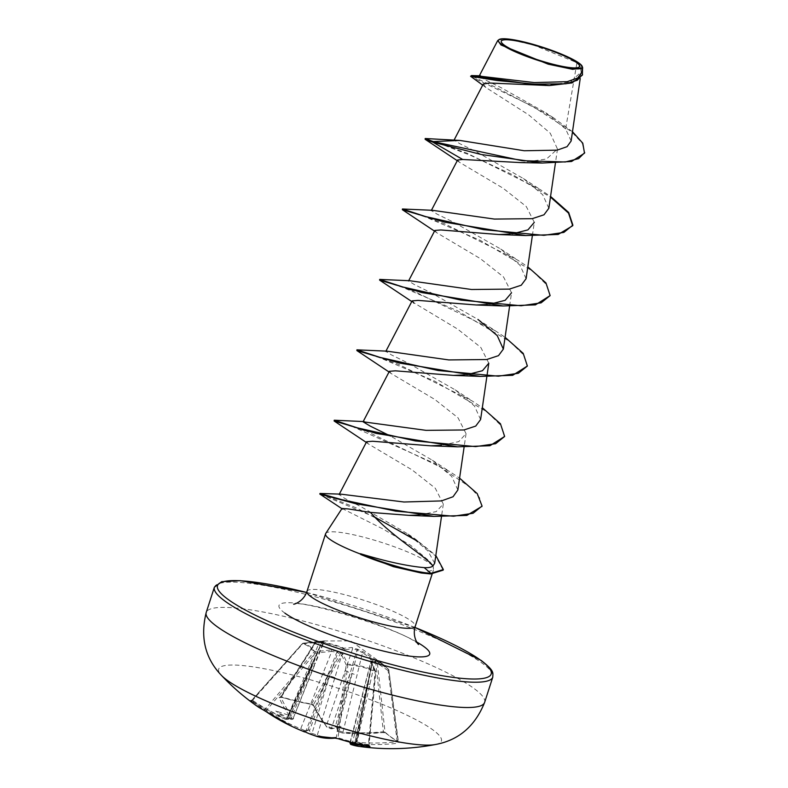 <?xml version="1.0" encoding="UTF-8"?>
<svg xmlns="http://www.w3.org/2000/svg" width="788" height="788" viewBox="0 0 788 788"><rect width="100%" height="100%" fill="white"/><g stroke="black" fill="none" stroke-linecap="round" stroke-linejoin="round"><path stroke-width="0.59" stroke-dasharray="3.94 2.96" d="M368.784 746.059A1.251 0.561 98.9 0 1 368.39 745.034A231.258 200.576 -109.9 0 1 353.132 742.02A231.258 200.576 -109.9 0 1 338.032 737.745L336.407 737.243A232.371 101.337 105.1 0 1 317.288 735.174L312.018 733.352A232.627 208.958 -64.8 0 1 310.925 732.958L308.788 729.826L306.384 731.215A232.627 103.336 109 0 1 305.852 730.988L300.701 728.801A232.371 207.205 -57.2 0 1 266.393 710.333L264.807 709.604A231.258 105.838 132.5 0 1 257.932 705.418A231.258 105.838 132.5 0 1 251.904 700.266L252.564 700.315A232.371 205.284 128.9 0 0 286.674 718.646C288.704 719.385 289.383 719.355 288.713 718.577A232.627 103.336 109 0 1 288.29 718.114L288.408 715.08L290.122 717.898A232.627 202.546 135.5 0 0 291.205 718.282C293.274 718.902 293.993 718.755 293.372 717.858A1.251 1.074 -39.3 0 1 291.747 718.656L290.23 718.942A1.251 0.571 -70.4 0 0 290.348 719.02A1.251 0.571 -70.4 0 0 291.205 718.282L322.085 641.708L312.137 663.673L288.989 719.06L285.739 719.434A1.251 0.571 -67.8 0 0 286.674 718.646L319.386 642.387L302.464 643.638C307.517 645.057 311.378 647.854 314.038 652.021L315.328 653.075L314.914 651.617L309.96 646.347L303.232 643.166L316.461 641.609A1.251 1.113 84.1 0 0 315.289 642.565L323.405 641.915L293.372 717.858A232.371 101.337 105.1 0 1 280.814 696.996L281.454 696.789A1.251 0.591 107.4 0 1 280.824 697.163L280.824 697.163A1.251 0.591 107.4 0 1 280.607 696.947L279.129 697.675A233.632 101.879 -74.9 0 0 291.747 718.656M263.517 710.008A1.251 1.103 116.8 0 0 264.807 709.604L314.038 652.021A1.251 1.103 146.7 0 1 314.914 651.617L331.433 649.933L337.816 651.558L343.125 654.434L347.685 664.215C357.043 664.658 366.203 666.865 375.177 670.815L370.498 661.004C369.848 659.536 370.409 659.142 372.182 659.802C372.163 658.935 373.177 659.152 375.216 660.442L388.395 669.258L382.426 663.742L376.713 660.807A1.251 0.591 -55.5 0 0 375.61 661.496L362.529 652.75L342.957 732.16A1.251 0.502 95 0 1 342.396 733.037A1.251 0.502 95 0 1 342.238 732.958L338.535 731.658A233.878 97.446 98.1 0 1 338.18 731.294L337.914 731.362A1.251 1.084 136.1 0 0 338.535 731.658M279.129 697.675A1.251 0.995 -24.1 0 0 280.814 696.996L281.454 696.789A231.258 168.514 162.9 0 0 311.812 704.078L313.358 704.807A232.371 99.406 -78.1 0 0 326.37 725.778L352.571 648.918L344.711 649.627A1.251 1.123 -96.5 0 0 343.942 648.209A1.251 0.65 -67.4 0 0 343.351 648.573C335.077 645.067 325.996 642.89 316.126 642.033L316.461 641.609C326.429 642.476 335.589 644.673 343.942 648.209L351.881 647.529L357.575 649.233L363.583 652.031L376.713 660.807A1.251 1.162 107.3 0 1 377.216 661.585L385.027 732.219A231.258 73.776 -103.6 0 0 397.93 741.557L397.201 741.725A232.371 207.205 -57.2 0 1 356.984 742.306L374.93 661.723L388.11 670.549L388.789 669.967C384.731 665.456 380.87 662.669 377.216 661.585L375.61 661.496L383.372 731.717L385.027 732.219A1.251 1.084 131.8 0 0 385.352 732.879L385.352 732.879A1.251 1.084 131.8 0 0 386.15 733.106L382.869 732.515A233.632 206.387 -51.1 0 1 342.238 732.958M281.454 696.789L316.126 642.033A1.251 0.65 32.3 0 0 316.037 642.013A1.251 0.65 32.3 0 0 315.318 642.181A1.251 0.65 32.3 0 0 315.289 642.565L280.814 696.996M435.449 744.512A117.028 18.508 17.9 0 0 432.661 729.708A117.028 18.508 17.9 0 0 295.382 675.73A117.028 18.508 17.9 0 0 221.467 675.405M292.161 726.516A233.632 208.327 122.8 0 0 300.691 730.259L304.326 731.786A1.251 1.123 113.5 0 0 305.852 730.988L336.732 652.356L337.796 652.769L329.66 675.838L312.018 733.352A1.251 0.552 109.8 0 0 312.087 734.771L315.791 736.071A1.251 1.133 108.5 0 0 317.288 735.174L341.746 655.192A1.251 1.005 -25.9 0 1 343.125 654.434M351.182 744.562L352.63 744.502A233.878 210.081 115.2 0 0 353.536 744.611L353.507 743.173A232.627 208.958 -64.8 0 1 352.344 743.035L350.286 743.094M370.035 684.289A4.176 0.719 12.7 0 0 367.543 684.398L354.827 742.739A1.251 1.133 113.9 0 0 355.762 744.128L357.279 743.842A1.251 0.512 -85.1 0 1 356.984 742.306C354.777 742.129 354.058 742.266 354.827 742.739A232.627 96.924 -81.9 0 0 355.339 742.966L356.156 744.305A171.577 91.93 -143.8 0 0 368.873 746.788A171.577 134.374 179.6 0 1 353.536 744.611M382.426 663.742L350.759 640.91L324.518 640.959A1.251 1.113 87.6 0 0 324.439 640.959L316.254 641.609A1.251 1.251 0 0 0 315.318 642.181L280.351 697.075L311.349 704.492L343.351 648.573A1.251 0.68 29.6 0 1 343.45 648.593A1.251 0.68 29.6 0 1 344.711 649.627L313.358 704.807A1.251 0.985 154.8 0 0 313.329 705.575L326.518 726.812A1.251 1.074 140.3 0 1 326.37 725.778L331.521 727.964A232.627 202.546 135.5 0 0 332.694 728.112L336.338 726.585L337.234 729.865A232.627 96.924 -81.9 0 0 337.688 730.328L342.957 732.16A232.371 205.284 128.9 0 0 383.372 731.717L383.047 732.594L385.352 732.879L398.482 742.385A1.251 1.143 118.7 0 1 397.93 741.557L397.201 741.725L397.704 743.261L399.122 742.503A232.499 74.17 76.4 0 1 392.71 738.415A232.499 74.17 76.4 0 1 386.15 733.106M498.558 39.794L510.89 39.853L533.466 45.024L579.338 63.621L581.189 71.944L570.345 81.952L545.207 85.636M342.031 508.457L382.722 528.846L410.706 545.375L429.726 561.411L433.262 566.621A56.884 8.993 17.9 0 0 429.598 563.243A56.884 8.993 17.9 0 0 371.404 539.327A56.884 8.993 17.9 0 0 325.749 533.437M571.133 141.013L565.626 128.936L577.013 62.331M483.251 84.06L485.871 87.507L528.738 114.9L550.231 133.182L557.471 149.011L546.498 159.028L521.016 162.614M457.621 160.023L459.414 162.249L503.118 188.214L526.295 206.535L534.294 222.354L532.333 235.868M512.584 233.8L509.698 234.085M434.868 230.451L436.66 232.677L480.355 258.631L503.542 276.962L511.55 292.781L509.59 306.296M489.831 304.227L486.945 304.513M411.779 301.548L457.592 329.049L480.788 347.39L488.806 363.209M467.077 374.655L464.191 374.94M389.37 371.306L391.163 373.532L434.848 399.477L458.045 417.817L466.053 433.636L458.823 441.575L441.457 445.368M366.627 441.733L368.41 443.959L412.104 469.904L435.291 488.235L443.309 504.054L436.197 511.609L419.019 515.047M434.68 563.322L427.953 550.97L408.105 534.116L361.19 506.812L344.661 498.351L339.155 494.48M457.858 489.978L451.731 476.464L432.425 460.271L390.395 436.02M480.601 419.541L474.494 406.047L455.168 389.843L408.214 363.13L391.488 354.935L385.815 351.369L386.928 351.152M410.765 289.777L495.051 330.615L477.922 319.416L430.947 292.693L414.261 284.517L408.568 280.942L409.681 280.725M526.098 278.696L519.981 265.201L500.666 248.988L453.701 222.265L436.995 214.09L431.312 210.514L432.425 210.297M548.842 208.268L542.715 194.754L523.409 178.561L476.454 151.848L459.749 143.662L454.065 140.087L455.178 139.87M565.626 128.936L545.828 112.802L500.823 87.527L484.709 79.637L479.34 75.806M582.125 71.806L580.451 64.586L582.45 66.783M584.519 153.177L582.391 143.465L571.458 131.596L532.333 106.104L470.958 76.702M582.381 75.116L579.338 63.621M572.482 131.734L553.609 117.895L497.031 87.921L470.781 75.687M582.529 69.039L580.795 65.03L579.426 63.72M421.117 572.975L423.097 573.152L433.469 569.921L433.262 566.621M424.978 139.141L437.557 142.766L470.436 155.275L512.692 174.749L550.477 197.089M402.235 209.569L425.559 217.005L480.158 240.291L532.373 270.954L546.872 285L549.945 296.17M379.491 279.996L402.816 287.433L457.404 310.718L509.619 341.371L524.119 355.418L527.202 366.597M356.737 350.424L380.072 357.86L434.671 381.146L486.876 411.809L501.375 425.855L504.448 437.025M333.994 420.851L336.249 421.255M351.596 426.219L435.222 463.689L470.259 487.279L479.567 497.701L481.951 506.32M320.421 494.253L374.635 517.017M417.788 541.395L435.478 555.895L443.151 570.138M425.372 138.521L466.998 153.197L540.558 189.76L550.566 196.439M402.629 208.948L444.245 223.615L517.805 260.188L527.822 266.866M379.885 279.376L405.101 287.62M495.051 330.615L505.069 337.294M357.131 349.803L398.748 364.47L472.317 401.043L482.325 407.721M365.268 430.632L449.564 471.47L459.581 478.149M320.608 493.662L356.797 508.083L415.315 539.022L435.823 555.471M332.694 728.112L331.679 728.792A171.577 25.827 156.3 0 0 341.115 726.684A171.577 52.313 -116.5 0 1 338.18 731.294L337.234 729.865M382.869 732.515L383.047 732.594C384.82 732.613 384.82 732.613 383.047 732.594L342.396 733.037L337.914 731.362A1.251 1.084 136.1 0 1 337.688 730.328L358.028 650.386L356.964 649.972L350.335 672.617L331.521 727.964A1.251 0.512 97.5 0 1 330.93 728.772A1.251 0.512 97.5 0 1 330.773 728.673L327.128 727.147A233.632 99.948 101.9 0 1 314.048 706.068L311.122 704.275A232.499 169.42 -17.1 0 1 280.607 696.947M288.29 718.114L286.763 718.942A171.577 130.286 173.8 0 1 275.81 711.012A171.577 96.028 -148.4 0 0 289.383 718.636L290.122 717.898L289.383 718.636A233.878 203.639 -44.5 0 0 290.23 718.942M286.763 718.942A233.878 103.898 -71 0 0 287.098 719.306L285.65 719.375A1.251 0.571 -67.8 0 0 285.739 719.434L251.402 700.985A1.251 0.591 -55.7 0 0 252.564 700.315L251.904 700.266L302.464 643.638A1.251 1.084 106.3 0 1 303.232 643.166L252.564 700.315M285.65 719.375A233.632 206.387 -51.1 0 1 251.362 700.946L250.328 700.502A1.251 1.113 135.3 0 0 251.904 700.266M266.137 711.643A1.251 0.571 124.3 0 1 266.393 710.333L315.328 653.075L331.787 651.371L300.701 728.801A1.251 0.561 112.3 0 0 300.691 730.259M355.339 742.966L356.718 741.331L353.507 743.173M331.433 649.933L331.787 651.371L336.732 652.356A1.251 0.886 -47.4 0 1 337.816 651.558L337.796 652.769L341.746 655.192L346.228 664.954L347.902 665.033C357.171 665.456 366.253 667.633 375.127 671.573L370.912 662.196L350.493 742.296M352.63 744.502A1.251 0.532 -82.7 0 1 352.344 743.035L367.228 684.851L372.241 661.034L367.858 684.782L354.827 742.739M375.216 660.442A1.251 0.571 -57.3 0 1 374.93 661.723L372.665 660.748L367.543 684.398A4.176 0.719 12.7 0 0 367.858 684.782L356.54 742.03L356.718 741.331L368.873 746.788M369.257 746.147A1.251 1.123 -96.1 0 1 368.951 745.054L368.39 745.034L368.951 745.054L375.649 672.016A1.251 0.985 155 0 0 375.177 670.815L368.39 745.034M310.117 663.693A4.176 0.601 23.1 0 0 312.442 664.097A4.176 0.601 23.1 0 0 312.137 663.673L288.063 716.026L288.408 715.08L275.81 711.012M307.832 730.338L328.103 675.237L322.972 672.991M334.959 677.601L329.66 675.838L309.389 730.929M355.91 742.099L367.228 684.851L365.199 684.861M350.099 742.197L370.921 661.398A1.251 1.005 153.1 0 1 370.912 662.196L370.902 660.866L372.241 661.034A1.251 0.827 -66.3 0 0 372.182 659.802A1.251 1.162 168.1 0 1 372.675 660.502L372.675 660.502A1.251 1.162 168.1 0 1 372.665 660.984M372.665 660.748L372.675 660.502A1.251 1.251 0 0 1 372.675 661.014L356.718 741.705M325.04 640.91L323.169 640.979A1.251 0.758 -92.7 0 1 323.208 640.979A1.251 1.231 100.4 0 0 322.095 641.757L288.989 719.07M322.095 641.757L303.144 643.146A1.251 1.251 0 0 0 302.346 643.56L251.855 700.108M288.694 715.947L312.767 663.604A4.176 0.936 21.5 0 0 315.21 663.673L293.372 717.858M323.405 641.915L322.519 641.708L323.405 641.915A1.251 1.113 87.6 0 1 324.439 640.959L315.21 663.673A4.176 0.936 21.5 0 0 314.954 663.122M336.771 727.718L351.891 673.218A4.176 0.916 14 0 0 357.181 674.981M363.583 652.031A1.251 0.581 -57.3 0 0 362.529 652.75L358.028 650.386A1.251 0.955 -77.4 0 0 357.575 649.233L356.964 649.972L352.571 648.918A1.251 1.123 -92.9 0 0 351.881 647.529M345.193 670.381A4.176 1.024 18.8 0 0 350.335 672.617L335.205 727.117M319.8 641.521L322.834 641.127L322.174 641.767M288.172 715.465L322.085 641.708A1.251 1.251 0 0 1 323.169 640.979A1.251 0.758 -92.7 0 0 322.519 641.708M335.639 738.159A1.251 1.113 84.5 0 0 336.407 737.243L346.228 664.954A1.251 0.995 -23.9 0 1 347.685 664.215A1.251 0.581 -87 0 1 347.902 665.033L338.032 737.745A1.251 0.512 108 0 0 338.141 738.681M369.71 746.256L369.07 745.084L375.787 671.898A1.251 1.251 0 0 0 375.669 671.258L370.921 661.398A1.251 1.005 153.1 0 0 370.498 661.004M397.201 741.725L388.11 670.549A1.251 0.571 -55.5 0 0 388.395 669.258A1.251 1.024 137.6 0 1 388.789 669.967L397.93 741.557M287.098 719.306A1.251 1.093 137.1 0 0 288.713 718.577M314.048 706.068A1.251 0.985 154.8 0 1 313.329 705.575L311.122 704.275M251.362 700.946A1.251 0.591 -55.7 0 0 251.402 700.985L250.564 700.463L251.855 700.118M330.773 728.673A233.878 203.639 -44.5 0 0 331.679 728.792L326.518 726.812A1.251 1.074 140.3 0 0 327.128 727.147M304.326 731.786A233.878 103.898 -71 0 0 304.729 731.953L306.384 731.215M310.925 732.958L311.24 734.455M382.387 663.713L388.563 669.396A1.251 1.251 0 0 1 388.878 670.086L398.482 742.385A1.251 1.143 118.7 0 0 399.122 742.503M355.762 744.128A233.878 97.446 98.1 0 0 356.156 744.305L354.501 742.434M303.567 731.106L308.788 729.826M341.115 726.684L336.338 726.585M250.328 700.502A232.499 106.41 -47.5 0 0 256.386 705.693A232.499 106.41 -47.5 0 0 256.947 706.087M484.62 702.423A146.282 23.138 17.9 0 0 473.696 688.249A146.282 23.138 17.9 0 0 321.09 625.908A146.282 23.138 17.9 0 0 206.21 612.493M357.279 743.842A233.632 208.327 122.8 0 0 397.704 743.261M214.375 587.208A146.282 23.138 -162.1 0 1 329.256 600.623A146.282 23.138 -162.1 0 1 481.862 662.964A146.282 23.138 -162.1 0 1 492.786 677.128M306.601 592.448A143.78 22.734 -162.1 0 1 414.921 627.435M306.975 591.384A56.884 8.993 -162.1 0 1 351.645 596.595A56.884 8.993 -162.1 0 1 410.991 620.845A56.884 8.993 -162.1 0 1 415.237 626.352M284.911 613.143A79.174 12.519 -162.1 0 1 318.214 606.927A79.174 12.519 -162.1 0 1 416.734 642.023M423.097 573.152L430.731 573.94M364.361 745.32A232.371 99.406 -78.1 0 0 368.951 745.054M414.931 627.396L306.611 592.409M418.526 644.417L417.473 643.589C404.471 630.183 300.494 599.254 293.747 604.11M581.189 71.944L580.224 78.544M557.471 149.011L555.402 163.224M486.925 376.132L486.836 376.723M466.053 433.636L464.093 447.151M443.309 504.054L441.457 516.77M485.871 87.507L482.699 85.114M553.609 117.895L545.828 112.802M433.469 569.921L432.149 574.009M342.544 509.097L341.903 508.644M459.414 162.249L457.267 160.693M436.66 232.677L434.523 231.12M391.163 373.532L389.026 371.975M368.41 443.959L366.282 442.403M408.105 534.116L415.315 539.022M432.425 460.271L449.564 471.47M455.168 389.843L472.317 401.043M500.666 248.988L517.805 260.188M523.409 178.561L540.558 189.76M293.599 718.439C292.772 719.582 291.688 719.779 290.348 719.02L289.846 718.843"/><path stroke-width="1.18" d="M312.087 734.771A233.878 210.081 115.2 0 1 311.24 734.455A171.577 64.173 -117.1 0 1 311.201 734.446A234.056 234.056 0 0 0 315.21 735.874L315.791 736.071A233.632 101.879 -74.9 0 0 335.018 738.139L338.328 738.74A232.499 201.659 70.1 0 0 353.516 743.025A232.499 201.659 70.1 0 0 368.853 746.059A1.251 0.561 98.9 0 1 368.784 746.059L369.602 746.206M368.853 746.059L369.946 746.531A233.632 99.948 101.9 0 1 358.826 746.374A234.056 234.056 0 0 0 435.449 744.512L435.449 744.512A117.028 18.508 17.9 0 1 333.925 725.709A117.028 18.508 17.9 0 1 227.417 680.438A117.028 18.508 17.9 0 1 221.467 675.405A234.056 234.056 0 0 0 254.297 704.206A234.056 234.056 0 0 0 256.947 706.087A232.499 106.41 -47.5 0 0 263.3 709.899A1.251 1.103 116.8 0 0 263.428 709.968L263.428 709.968A1.251 1.103 116.8 0 0 263.517 710.008M263.3 709.899L266.206 711.692A1.251 0.571 124.3 0 1 266.167 711.672A1.251 0.571 124.3 0 1 266.137 711.643L292.161 726.516A234.056 234.056 0 0 0 304.464 731.865A171.577 13.967 154.9 0 0 304.729 731.953L305.114 731.865M311.201 734.446A171.577 64.173 -117.1 0 1 303.567 731.106A171.577 13.967 154.9 0 0 304.464 731.865M504.33 45.172A41.114 6.501 -162.1 0 1 525.064 42.739A41.114 6.501 -162.1 0 1 576.432 62.479A41.114 6.501 -162.1 0 1 555.707 64.921A41.114 6.501 -162.1 0 1 504.33 45.172M501.749 44.552A44.049 6.964 -162.1 0 1 499.346 39.4A44.049 6.964 -162.1 0 1 536.401 45.3A44.049 6.964 -162.1 0 1 579.013 63.099A44.049 6.964 -162.1 0 1 582.105 66.133A44.049 6.964 -162.1 0 1 551.009 64.242A44.049 6.964 -162.1 0 1 501.749 44.552M582.105 66.133L582.696 67.867L572.62 69.324L548.153 64.153L501.02 45.005L497.74 40.513L499.346 39.4M348.326 508.94L342.031 508.457L325.749 533.437A56.884 8.993 17.9 0 0 325.582 533.781A56.884 8.993 17.9 0 0 329.827 539.297A56.884 8.993 17.9 0 0 360.766 554.161L360.49 553.718C386.307 561.539 407.544 566.178 424.19 567.616C428.426 567.892 431.322 567.34 432.888 565.981C428.14 557.983 391.281 536.411 370.459 512.407L348.326 508.94M482.699 85.114L470.584 76.269L497.011 80.504L549.305 85.557L489.161 83.006L483.251 84.06L454.065 140.087M462.674 159.481L432.868 142.165L481.301 154.517L542.262 163.037L521.016 162.614L462.674 159.481L457.621 160.023L431.312 210.514M534.294 222.354L527.93 229.879L512.584 233.8M509.698 234.085L499.011 234.548L440.837 229.968L434.868 230.451L408.568 280.942M511.55 292.781L505.187 300.297L489.831 304.227M486.945 304.513L476.267 304.976L418.093 300.395L412.124 300.878L413.917 303.104M486.925 376.132L488.806 363.209L482.443 370.724L467.077 374.655M464.191 374.94L453.524 375.403L395.34 370.823L389.37 371.306L363.071 421.797L426.101 430.356L463.925 429.972L475.735 426.081L480.601 419.541L486.836 376.723M441.457 445.368L430.78 445.831L372.596 441.25L366.627 441.733L339.145 494.48L340.8 494.145L403.968 502.005L441.388 500.922L453.041 496.745L457.858 489.978L464.093 447.151M419.019 515.047L409.031 515.352L370.459 512.407M432.888 565.981L434.68 563.322L441.457 516.77M390.395 436.02L370.163 426.072L363.071 421.797M505.069 337.294L523.193 353.339L527.389 366.006L518.366 373.266L498.38 376.181L438.098 370.508L380.2 357.456L356.925 349.842L386.928 351.152L448.845 359.929L486.698 359.535L498.499 355.654L503.345 349.114L497.228 335.619L477.922 319.416M527.822 266.866L545.946 282.922L550.142 295.589L541.1 302.848L521.114 305.754L460.832 300.08L402.944 287.029L379.678 279.415L409.681 280.725L471.598 289.501L509.422 289.107L521.242 285.226L526.098 278.696L532.333 235.868M550.566 196.439L568.69 212.484L572.886 225.151L563.853 232.411L543.878 235.326L483.596 229.653L425.697 216.602L402.422 208.987L432.425 210.297L494.371 219.074L532.195 218.68L543.986 214.799L548.842 208.268L555.402 163.224M457.267 160.693L425.126 139.289L432.868 142.165L433.055 141.574L425.372 138.521L459.847 140.422L524.237 150.754L557.096 150.153L567.055 146.676L571.133 141.013L580.224 78.544M497.74 40.513L479.193 76.091L534.225 82.582L567.242 81.666L577.742 77.943L582.125 71.806L582.696 67.867M542.262 163.037L571.566 161.491L584.519 153.177L582.775 143.189L572.482 131.734M549.305 85.557L572.049 82.927L582.381 75.116L582.529 69.039M459.847 140.422L433.055 141.574L522.02 160.673L565.272 161.983L578.599 158.634L584.716 152.596M470.584 76.269L471.559 75.549L530.442 84.158L565.961 83.774L577.259 80.278L582.568 74.525M360.766 554.161L393.458 566.68L421.117 572.975L428.357 573.733A55.111 8.717 17.9 0 0 430.731 573.94L430.928 573.349L424.19 567.616M425.126 139.289L425.175 138.56M550.477 197.089L568.522 213.105L572.699 225.742L558.16 234.45L525.773 235.543L444.708 222.167L402.382 209.716L402.422 208.987M550.142 295.589L535.407 304.877L503.01 305.971L421.974 292.594L379.639 280.144L379.678 279.415M527.389 366.006L512.673 375.305L480.276 376.398L399.221 363.022L356.885 350.571L356.925 349.842M482.325 407.721L500.449 423.777L504.645 436.444L489.909 445.732L457.523 446.826L376.477 433.449L334.142 420.999L334.388 420.231L365.268 430.632M336.249 421.255L351.596 426.219M481.951 506.32L466.851 515.421L433.981 516.396L356.038 503.808L320.421 494.253M374.635 517.017L417.788 541.395M435.823 555.471L443.349 569.547L443.151 570.138L430.731 573.94M405.101 287.62L410.765 289.777M504.645 436.444L495.613 443.703L475.627 446.609L415.345 440.935L357.456 427.884L334.181 420.27M459.581 478.149L477.242 493.623L482.049 506.024L473.096 513.264L453.524 516.209L395.655 511.146L341.44 499.572L320.608 493.662M443.349 569.547L430.928 573.349A55.111 8.717 17.9 0 1 360.49 553.718M360.668 554.457A55.111 8.717 17.9 0 0 428.357 573.733M350.099 742.197L350.286 743.094A232.371 99.406 -78.1 0 0 364.361 745.32M335.018 738.139A1.251 1.113 84.5 0 0 335.442 738.198L315.801 736.071A1.251 1.133 108.5 0 0 315.801 736.071L315.436 735.943M338.328 738.74A1.251 0.512 108 0 1 338.229 738.73L335.442 738.198A1.251 1.113 84.5 0 0 335.639 738.159M368.784 746.059L353.428 743.025L338.229 738.73A1.251 0.512 108 0 1 338.141 738.681M369.946 746.531A1.251 1.123 -96.1 0 1 369.257 746.147M349.931 742.887L351.005 744.522L358.826 746.374A233.632 99.948 101.9 0 1 351.182 744.562A1.251 1.133 -71.5 0 1 351.005 744.522L351.005 744.522A1.251 1.133 -71.5 0 1 350.286 743.094L350.493 742.296M206.21 612.493A146.282 23.138 17.9 0 0 217.133 626.667A146.282 23.138 17.9 0 0 369.739 689.007A146.282 23.138 17.9 0 0 484.62 702.423L492.786 677.128A146.282 23.138 -162.1 0 1 377.905 663.713A146.282 23.138 -162.1 0 1 225.299 601.372A146.282 23.138 -162.1 0 1 214.375 587.208L206.21 612.493C200.053 637.394 205.136 658.364 221.467 675.405M266.206 711.692A233.632 208.327 122.8 0 0 292.161 726.516M414.921 627.435A143.78 22.734 -162.1 0 1 480.424 660.078A143.78 22.734 -162.1 0 1 407.928 668.608A143.78 22.734 -162.1 0 1 228.264 599.55A143.78 22.734 -162.1 0 1 306.601 592.448M432.149 574.009L415.237 626.352A56.884 8.993 -162.1 0 1 370.567 621.131A56.884 8.993 -162.1 0 1 311.221 596.89A56.884 8.993 -162.1 0 1 306.975 591.384C303.213 602.485 292.614 604.77 293.747 604.11M416.734 642.023A79.174 12.519 -162.1 0 1 423.777 646.475A79.174 12.519 -162.1 0 1 383.854 651.174A79.174 12.519 -162.1 0 1 284.911 613.143M256.947 706.087L266.167 711.672M492.786 677.128C492.736 672.854 495.091 671.307 481.133 660.403L414.931 627.396M306.611 592.409L240.31 580.658L221.733 581.672L214.375 587.208M415.237 626.352C411.799 637.561 419.058 645.608 418.526 644.417M325.582 533.781L306.975 591.384M509.59 306.296L503.355 349.114M412.124 300.878L385.815 351.369M471.559 75.549L480.562 75.835M342.544 509.097L319.82 494.046L320.007 493.465L340.8 494.145M499.011 234.548L525.773 235.543M434.523 231.12L402.382 209.716M476.267 304.976L503.01 305.971M411.779 301.548L379.639 280.144M453.524 375.403L480.276 376.398M389.026 371.975L356.885 350.571M430.78 445.831L457.523 446.826M366.282 442.403L334.142 420.999M409.031 515.352L433.981 516.396M364.184 421.58L334.388 420.231M572.886 225.151L572.699 225.742M482.049 506.024L481.862 506.615M435.449 744.512C458.655 740.247 475.046 726.211 484.62 702.423"/></g></svg>
